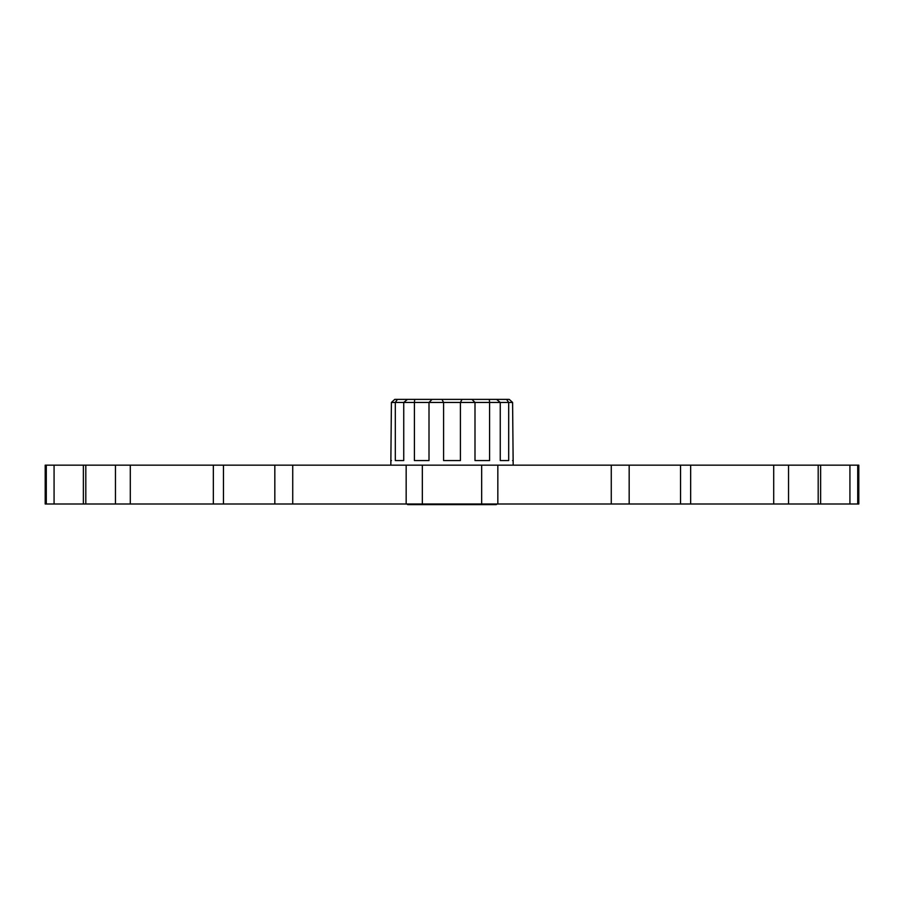 <?xml version="1.0" encoding="UTF-8"?>
<svg xmlns="http://www.w3.org/2000/svg" width="904" height="904" viewBox="0 0 904 904"><rect width="100%" height="100%" fill="white"/><g stroke="black" fill="none" stroke-linecap="round" stroke-linejoin="round"><path stroke-width="1.36" d="M513.178 465.153L512.591 402.449L508.681 402.449L508.681 460.565L500.262 460.565L500.262 402.449L489.584 402.449L489.584 460.565L474.995 460.565L474.995 402.449L460.418 402.449L460.418 460.565L443.581 460.565L443.581 402.449L429.004 402.449L429.004 460.565L414.416 460.565L414.416 402.449L403.738 402.449L403.738 460.565L395.319 460.565L395.319 402.449L391.409 402.449L390.822 465.153M509.246 399.387L512.591 402.449L509.246 399.387L506.59 399.387L508.681 402.449L500.262 402.449L496.556 399.387L489.313 399.387L489.584 402.449L474.995 402.449L471.922 399.387L462.046 399.387L460.418 402.449L443.581 402.449L441.954 399.387L432.078 399.387L429.004 402.449L414.416 402.449L414.687 399.387L407.444 399.387L403.738 402.449L395.319 402.449L397.41 399.387L394.754 399.387L391.409 402.449M46.285 465.153L45.2 465.153L45.2 504.003L46.285 504.003L46.285 465.153L83.371 465.153L83.371 504.003L46.285 504.003M857.715 465.153L857.715 504.003L858.8 504.003L858.8 465.153L83.371 465.153M512.591 460.565L513.178 460.565M390.822 460.565L391.409 460.565M85.812 465.153L85.812 504.003L115.463 504.003L115.463 465.153M223.457 465.153L223.457 504.003L115.463 504.003M223.457 504.003L274.827 504.003L274.827 465.153M422.337 465.153L422.337 504.003L274.827 504.003M422.337 504.003L481.662 504.003L481.662 465.153M629.173 465.153L629.173 504.003L481.662 504.003M629.173 504.003L680.542 504.003L680.542 465.153M788.537 465.153L788.537 504.003L680.542 504.003M788.537 504.003L818.188 504.003L818.188 465.153M857.715 504.003L818.188 504.003M403.738 460.565L395.319 460.565M429.004 460.565L414.416 460.565M489.584 460.565L474.995 460.565M508.681 460.565L500.262 460.565M85.812 504.003L83.371 504.003M397.41 399.387L407.444 399.387M414.687 399.387L432.078 399.387M441.954 399.387L462.046 399.387M471.922 399.387L489.313 399.387M496.556 399.387L506.59 399.387M496.963 504.003L496.352 504.613L407.647 504.613L407.037 504.003M415.557 504.003L416.089 504.613M411.501 504.613L410.97 504.003M54.07 504.003L54.07 465.153M130.3 504.003L130.3 465.153M213.344 465.153L213.344 504.003M292.726 504.003L292.726 465.153M406.167 465.153L406.167 504.003M497.833 504.003L497.833 465.153M611.274 465.153L611.274 504.003M690.656 504.003L690.656 465.153M773.7 465.153L773.7 504.003M849.929 465.153L849.929 504.003M820.629 504.003L820.629 465.153"/></g></svg>
